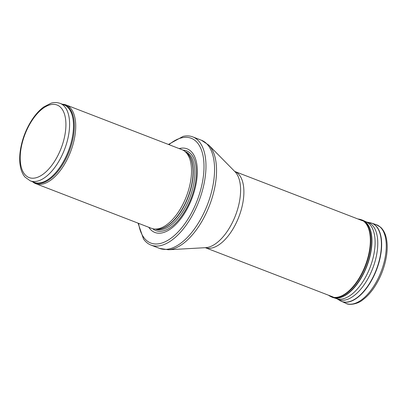 <?xml version="1.0" encoding="UTF-8"?>
<svg xmlns="http://www.w3.org/2000/svg" width="407" height="407" viewBox="0 0 407 407"><rect width="100%" height="100%" fill="white"/><g stroke="black" fill="none" stroke-linecap="round" stroke-linejoin="round"><path stroke-width="0.61" d="M32.524 181.715A42.175 21.016 -68.9 0 0 35.74 183.664A42.175 21.016 -68.9 0 0 48.097 181.888A42.175 21.016 -68.9 0 0 73.891 141.015A42.175 21.016 -68.9 0 0 66.107 104.965A42.175 21.016 -68.9 0 0 62.419 104.248M35.74 183.664L151.546 228.352A42.175 21.016 -68.9 0 0 154.746 229.049A42.175 21.016 -68.9 0 0 163.909 226.577A42.175 21.016 -68.9 0 0 188.909 188.797A42.175 21.016 -68.9 0 0 184.753 151.292A42.175 21.016 -68.9 0 0 181.919 149.654L66.107 104.965M148.774 227.284A44.811 22.329 -68.9 0 0 167.994 230.571A44.811 22.329 -68.9 0 0 196.744 179.919A44.811 22.329 -68.9 0 0 179.141 148.586M138.044 223.143L143.513 238.975A57.992 28.897 -68.9 0 0 150.997 245.095A57.992 28.897 -68.9 0 0 167.994 242.653A57.992 28.897 -68.9 0 0 203.459 186.452A57.992 28.897 -68.9 0 0 192.755 136.884A57.992 28.897 -68.9 0 0 183.099 136.386L168.412 144.444M42.414 179.09A41.519 20.686 -68.9 0 0 67.806 138.858A41.519 20.686 -68.9 0 0 60.139 103.373C55.332 101.786 52.004 102.925 51.048 103.21L43.717 106.97C39.408 110.134 35.429 114.52 31.782 120.126C25.941 129.299 22.151 139.235 20.411 149.924C19.45 156.196 19.46 161.844 20.442 166.865C21.266 171.057 22.802 174.471 25.051 177.116L30.25 180.84A41.519 20.686 -68.9 0 0 42.414 179.09M40.456 175.921A38.884 19.373 111.1 0 1 24.695 135.078A38.884 19.373 111.1 0 1 64.031 112.851A38.884 19.373 111.1 0 1 40.456 175.921M30.25 180.84L34.137 182.341A41.519 20.686 -68.9 0 0 46.301 180.591A41.519 20.686 -68.9 0 0 71.693 140.359A41.519 20.686 -68.9 0 0 64.031 104.874L60.139 103.373M33.176 181.97A41.677 20.767 -68.9 0 0 47.019 181.013A41.677 20.767 -68.9 0 0 72.889 138.904A41.677 20.767 -68.9 0 0 63.07 104.502M154.746 229.049L156.807 229.182A41.555 20.706 -68.9 0 0 165.832 226.75A41.555 20.706 -68.9 0 0 190.466 189.525A41.555 20.706 -68.9 0 0 186.37 152.574L184.753 151.292M156.146 229.141A41.519 20.686 -68.9 0 0 166.051 226.801A41.519 20.686 -68.9 0 0 190.893 188.777A41.519 20.686 -68.9 0 0 185.851 152.157M155.27 229.08L155.443 229.151A41.519 20.686 -68.9 0 0 167.608 227.401A41.519 20.686 -68.9 0 0 192.999 187.169A41.519 20.686 -68.9 0 0 185.338 151.684L185.165 151.613M152.722 228.729A42.72 21.286 -68.9 0 0 168.376 228.795A42.72 21.286 -68.9 0 0 195.218 183.979A42.72 21.286 -68.9 0 0 183.038 150.163M138.583 223.351A56.146 27.976 -68.9 0 0 167.236 240.669A56.146 27.976 -68.9 0 0 203.999 167.786A56.146 27.976 -68.9 0 0 168.951 144.653M150.997 245.095L159.6 248.412A57.992 28.897 -68.9 0 0 176.592 245.97A57.992 28.897 -68.9 0 0 212.057 189.769A57.992 28.897 -68.9 0 0 201.353 140.201L192.755 136.884M208.816 145.146L234.987 171.708A41.728 20.793 -68.9 0 1 237.632 209.162A41.728 20.793 -68.9 0 1 213.273 245.212A41.728 20.793 -68.9 0 1 205.677 247.665L168.447 249.761A57.473 28.638 -68.9 0 0 178.912 246.388A57.473 28.638 -68.9 0 0 212.459 196.734A57.473 28.638 -68.9 0 0 208.816 145.146L201.353 140.201M333.267 297.059L205.311 247.685A40.858 20.36 -68.9 0 0 217.14 245.909A40.858 20.36 -68.9 0 0 242.089 206.461A40.858 20.36 -68.9 0 0 234.732 171.449L362.683 220.823M376.16 224.623L380.55 227.177C383.45 229.838 385.409 233.643 386.411 238.583C387.378 243.381 387.459 248.794 386.65 254.818C384.915 266.61 380.759 277.513 374.17 287.515C370.594 292.801 366.743 296.947 362.617 299.954C358.328 303.678 349.537 305.718 345.802 303.296A42.175 21.016 -68.9 0 0 381.079 271.713A42.175 21.016 -68.9 0 0 376.16 224.623L371.596 223.122A41.936 20.894 -68.9 0 0 370.879 222.914M340.74 301.017A41.936 20.894 -68.9 0 0 341.412 301.343A41.936 20.894 -68.9 0 0 376.49 269.943A41.936 20.894 -68.9 0 0 371.596 223.122L366.656 222.044L363.166 220.441A41.412 20.635 -68.9 0 0 362.489 220.151M345.802 303.296L340.074 300.646A41.911 20.884 -68.9 0 0 376.256 269.856A41.911 20.884 -68.9 0 0 370.136 222.736M335.999 298.122A41.305 20.579 -68.9 0 0 336.915 298.753M340.074 300.646L337.032 298.824A41.305 20.579 -68.9 0 0 372.69 268.478A41.305 20.579 -68.9 0 0 366.656 222.044M337.032 298.824L336.767 298.713A41.163 20.513 -68.9 0 0 370.044 267.46A41.163 20.513 -68.9 0 0 366.392 221.952M332.672 297.425A41.412 20.635 -68.9 0 0 333.369 297.67A41.412 20.635 -68.9 0 0 366.844 266.224A41.412 20.635 -68.9 0 0 363.166 220.441L357.931 218.986M336.767 298.713L331.985 297.151A41.417 20.635 -68.9 0 0 366.626 266.137A41.417 20.635 -68.9 0 0 361.798 219.897M331.985 297.151L331.064 296.744A41.366 20.609 -68.9 0 0 365.664 265.766A41.366 20.609 -68.9 0 0 360.841 219.582M331.064 296.744L328.881 295.487A41.305 20.584 -68.9 0 0 365.272 265.618A41.305 20.584 -68.9 0 0 358.379 219.042M168.447 249.761L159.6 248.412M328.881 295.487L328.51 295.228"/></g></svg>
